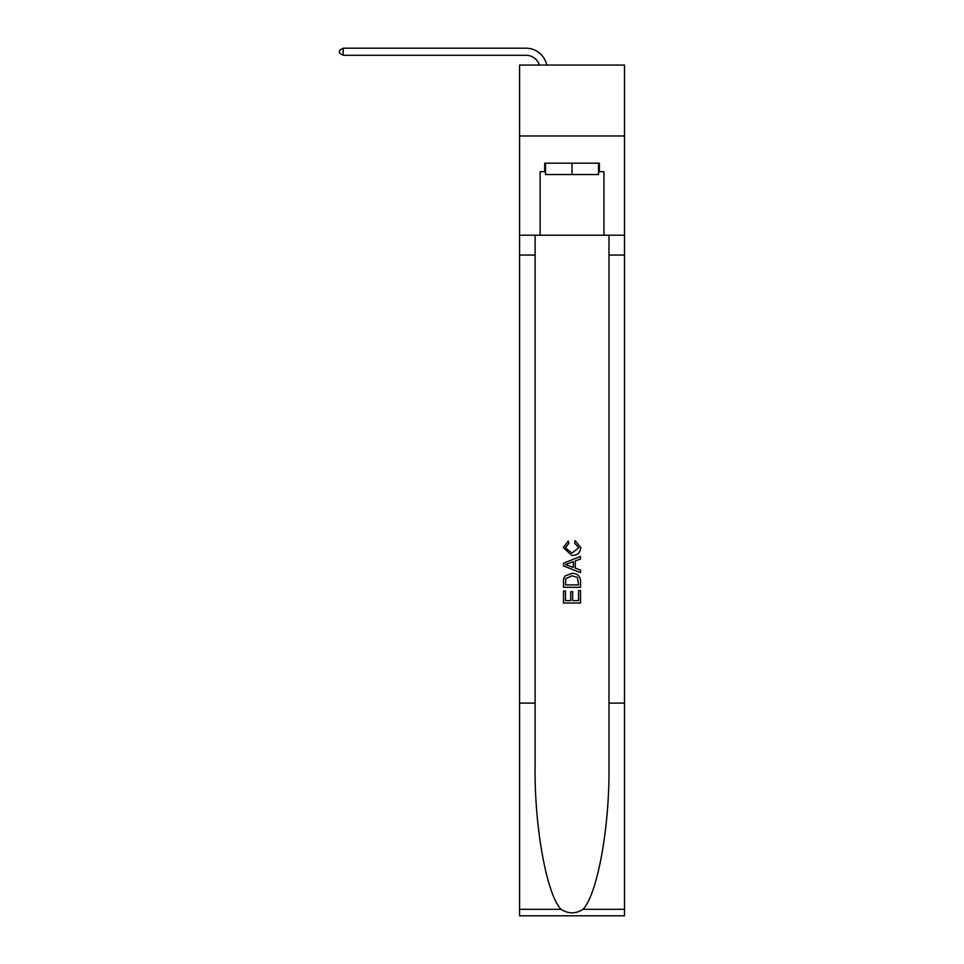 <?xml version="1.0" encoding="UTF-8"?>
<svg xmlns="http://www.w3.org/2000/svg" width="964" height="964" viewBox="0 0 964 964"><rect width="100%" height="100%" fill="white"/><g stroke="black" fill="none" stroke-linecap="round" stroke-linejoin="round"><path stroke-width="1.45" d="M624.491 135.972L624.491 65.07L519.572 65.07L519.572 135.972L624.491 135.972L624.491 235.216L603.934 235.216L603.934 171.7L599.403 171.7L599.403 163.193L544.672 163.193L544.672 171.7L545.516 171.7M525.958 55.285A14.183 14.183 -19.7 0 1 539.43 65.07A14.183 14.183 -37.6 0 0 525.958 55.285L343.184 55.285L339.509 53.165L339.509 50.321L343.184 48.2L525.958 48.2A21.268 21.268 160.3 0 1 546.769 65.07M598.548 163.193L598.548 174.532L545.516 174.532L545.516 163.193M572.038 163.193L572.038 174.532M578.569 590.595L578.569 600.632L572.676 600.632L578.569 600.632L578.569 590.595L580.533 590.595L580.533 603.03L563.518 603.03L563.518 591.028L563.518 603.03M570.724 591.691L570.724 600.632L565.482 600.632L570.724 600.632L570.724 591.691L572.676 591.691L572.676 600.632M564.988 576.026L563.771 578.496L564.988 576.026L571.941 573.363C577.376 573.339 580.244 575.966 580.533 581.232L580.533 587.329L563.518 587.329L563.518 581.509L563.518 587.329M575.086 540.647L574.532 543.045L575.086 540.647L580.75 547.588C580.292 552.818 577.34 555.445 571.905 555.481L563.301 547.636L568.242 541.081M583.003 909.329L624.491 909.329L624.491 915.8L519.572 915.8L519.572 703.118L535.104 703.118L535.104 766.344C534.345 826.787 546.6 894.303 561.06 909.329C568.374 913.993 575.689 913.993 583.003 909.329C597.463 894.303 609.73 826.787 608.971 766.344L608.971 235.216M563.518 563.181L563.518 565.88L580.533 572.64L563.518 565.88L563.518 563.181L580.533 556.421L563.518 563.181M608.971 703.118L624.491 703.118L624.491 235.216M519.572 703.118L519.572 135.972M535.104 235.216L535.104 703.118M624.491 909.329L624.491 703.118M519.572 235.216L540.129 235.216L540.129 171.7L544.672 171.7M540.129 235.216L603.934 235.216M598.548 171.7L599.403 171.7M568.254 541.081L568.76 543.479L565.266 547.757L571.893 553.083L578.786 547.817L574.532 543.045M580.533 556.421L580.533 558.963L575.303 560.903L575.303 568.158L580.533 570.098L580.533 572.64M568.627 565.687L573.339 567.434L573.339 561.626L565.482 564.53L568.627 565.687M573.339 561.626L573.339 567.434M563.518 581.509L563.771 578.496M577.364 577.4L578.569 584.931L577.364 577.4L571.893 575.761L565.832 578.665L565.482 584.931L578.569 584.931L565.482 584.931M563.518 591.028L565.482 591.028L565.482 600.632M343.184 48.2L525.958 48.2L343.184 48.2L525.958 48.2L343.184 48.2L525.958 48.2L343.184 48.2L525.958 48.2L343.184 48.2L525.958 48.2L343.184 48.2L525.958 48.2L343.184 48.2L525.958 48.2L343.184 48.2L525.958 48.2L343.184 48.2L525.958 48.2L343.184 48.2L525.958 48.2L343.184 48.2L525.958 48.2L343.184 48.2L525.958 48.2L343.184 48.2L525.958 48.2L343.184 48.2L525.958 48.2L343.184 48.2L525.958 48.2L343.184 48.2L525.958 48.2L343.184 48.2L525.958 48.2L343.184 48.2L525.958 48.2L343.184 48.2L525.958 48.2L343.184 48.2L525.958 48.2L343.184 48.2L525.958 48.2L343.184 48.2L525.958 48.2L343.184 48.2L525.958 48.2L343.184 48.2L525.958 48.2L343.184 48.2L525.958 48.2L343.184 48.2L525.958 48.2L343.184 48.2L525.958 48.2L343.184 48.2L525.958 48.2L343.184 48.2L525.958 48.2L343.184 48.2L525.958 48.2L343.184 48.2L525.958 48.2L343.184 48.2L525.958 48.2L343.184 48.2L525.958 48.2L343.184 48.2L343.184 55.285M608.971 255.074L624.491 255.074M535.104 255.074L519.572 255.074M519.572 909.329L561.06 909.329"/></g></svg>
